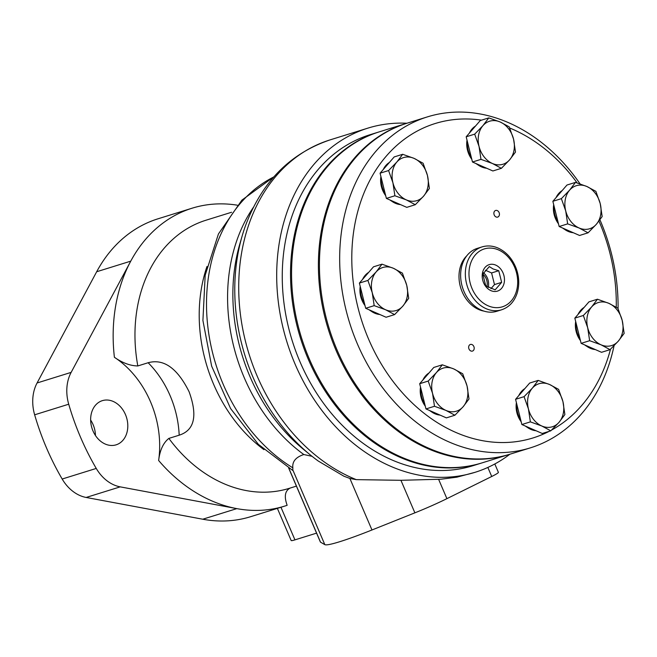 <?xml version="1.0" encoding="UTF-8"?>
<svg xmlns="http://www.w3.org/2000/svg" width="657" height="657" viewBox="0 0 657 657"><rect width="100%" height="100%" fill="white"/><g stroke="black" fill="none" stroke-linecap="round" stroke-linejoin="round"><path stroke-width="0.99" d="M237.292 205.181A155.98 121.906 72.7 0 0 192.115 208.195A155.98 121.906 72.7 0 0 130.751 261.149L71.145 372.379A38.615 30.181 72.7 0 0 68.722 404.211A225.302 176.084 72.7 0 0 96.251 468.433A38.615 30.181 72.7 0 0 120.215 486.862L236.816 508.625A155.98 121.906 72.7 0 0 284.744 506.087A155.98 121.906 72.7 0 0 287.15 505.299C283.947 496.429 284.99 490.672 290.271 488.028M192.115 208.195L158.05 218.789A155.98 121.906 72.7 0 0 96.678 271.743L37.079 382.974A38.615 30.181 72.7 0 0 34.649 414.805A225.302 176.084 72.7 0 0 62.177 479.027A38.615 30.181 72.7 0 0 86.149 497.456L202.75 519.219A155.98 121.906 72.7 0 0 250.678 516.681L284.744 506.087M316.567 533.139L294.944 539.865A17.328 1.421 156.8 0 1 291.158 540.522L277.377 508.378M179.189 435.189L168.865 438.4C163.289 442.818 159.873 450.185 158.633 460.491A89.426 69.888 72.7 0 0 114.4 357.285C122.481 362.943 130.291 365.834 137.814 365.949L148.137 362.738C163.667 358.467 177.316 368.134 189.093 391.736C197.798 415.807 194.497 430.294 179.189 435.189A89.426 69.888 72.7 0 0 148.137 362.738M406.962 123.245A180.24 140.869 72.7 0 0 367.961 128.107A180.24 140.869 72.7 0 0 295.182 364.348A180.24 140.869 72.7 0 0 474.995 472.334A180.24 140.869 72.7 0 0 509.881 454.225M367.961 128.107L329.97 139.925A180.24 140.869 72.7 0 0 257.199 376.157A180.24 140.869 72.7 0 0 356.275 479.635L400.934 480.308L440.929 479.216L456.927 477.163L474.995 472.334M329.97 139.925C289.737 153.607 261.511 182.391 245.291 226.254A177.472 138.701 72.7 0 0 242.203 235.814L239.846 243.887A166.615 130.226 72.7 0 0 303.821 449.618L310.334 454.94A177.472 138.701 72.7 0 0 318.3 461.058L343.874 476.194L349.885 478.452L371.969 529.977A69.322 5.691 156.8 0 1 324.829 544.637L320.526 542.173A41.596 3.416 156.8 0 1 320.37 542.009L288.694 468.121M273.788 176.947A162.911 127.327 72.7 0 0 206.93 316.756A162.911 127.327 72.7 0 0 292.85 467.833C292.127 461.584 295.79 457.149 303.83 454.537L312.05 456.319M292.85 467.833L292.808 470.494L258.349 444.321L230.607 408.564L211.644 366.146L202.914 320.485L205.181 275.234L218.428 233.982L241.907 200.122L273.961 176.758M494.811 463.982L498.392 472.342A17.328 1.421 156.8 0 1 491.723 476.489L446.9 498.655A41.596 3.416 156.8 0 1 414.879 512.838L371.969 529.977M242.203 235.814A177.472 138.701 72.7 0 0 310.334 454.94M356.275 479.635L349.885 478.452M93.007 430.976A23.135 18.084 72.7 0 0 116.092 444.838A23.135 18.084 72.7 0 0 126.489 417.376A23.135 18.084 72.7 0 0 102.352 400.655A23.135 18.084 72.7 0 0 93.007 430.976M95.446 435.501A23.135 18.084 72.7 0 0 90.641 420.053M378.793 132A173.308 135.449 72.7 0 0 378.276 132.164L370.014 134.726A173.308 135.449 72.7 0 0 300.035 361.884A173.308 135.449 72.7 0 0 472.941 465.714L481.195 463.144A173.308 135.449 72.7 0 0 481.712 462.988M378.276 132.164A173.308 135.449 72.7 0 0 308.297 359.313A173.308 135.449 72.7 0 0 481.195 463.144M406.667 123.335A173.308 135.449 72.7 0 0 406.149 123.491A173.308 135.449 72.7 0 0 336.17 350.649A173.308 135.449 72.7 0 0 509.068 454.48A173.308 135.449 72.7 0 0 509.586 454.316M406.149 123.491L379.311 131.843A173.308 135.449 72.7 0 0 309.332 358.993A173.308 135.449 72.7 0 0 482.23 462.824L509.068 454.48M486.878 286.657A10.397 8.13 72.7 0 0 482.805 274.117M488.184 287.462A12.13 9.485 72.7 0 0 483.511 272.778M490.943 288.669L494.491 284.58L491.584 272.942L485.449 270.249M588.064 232.824L596.318 224.316A22.527 17.608 72.7 0 1 579.063 227.971L588.064 232.824L579.556 235.469L559.156 226.517L556.003 213.911L552.857 201.305L566.966 185.036L575.466 182.391L569.611 190.152A22.527 17.608 72.7 0 0 565.71 210.889A22.527 17.608 72.7 0 0 579.063 227.971L567.656 223.873L559.156 226.517M477.853 164.808A20.622 16.121 -107.3 0 1 475.997 163.56M471.792 159.273A20.622 16.121 -107.3 0 1 467.02 140.163M562.17 190.563A22.527 17.608 72.7 0 0 556.027 197.642M553.982 205.805A22.527 17.608 72.7 0 0 558.089 222.238M563.246 228.316A22.527 17.608 72.7 0 0 573.306 232.726M501.39 168.323L492.38 163.47A22.527 17.608 72.7 0 0 509.635 159.815L501.39 168.323L492.881 170.968L472.473 162.008L466.183 136.796L480.283 120.535L488.792 117.89L482.936 125.651L474.683 134.151L479.035 146.388L480.981 159.364L472.473 162.008M485.72 285.729L482.813 274.092L489.317 266.586L493.07 268.951L498.737 270.717L501.644 282.354L495.132 289.86L485.72 285.729M491.584 272.942L498.737 270.717M494.491 284.58L501.644 282.354M495.739 265.116A13.863 10.832 72.7 0 0 482.714 280.128A13.863 10.832 72.7 0 0 501.546 288.39A13.863 10.832 72.7 0 0 495.739 265.116M521.863 424.529L542.271 433.48L550.78 430.836L559.025 422.328L564.88 414.567L562.934 401.591A22.527 17.608 72.7 0 0 549.581 384.509A22.527 17.608 72.7 0 0 532.326 388.164A22.527 17.608 72.7 0 0 528.425 408.9A22.527 17.608 72.7 0 0 541.77 425.982L530.371 421.876L521.863 424.529L515.573 399.308L529.673 383.047L538.182 380.403L532.326 388.164L524.072 396.664L515.573 399.308M567.656 223.873L565.71 210.889L561.365 198.652L569.611 190.152A22.527 17.608 72.7 0 1 586.873 186.498A22.527 17.608 72.7 0 1 600.219 203.58A22.527 17.608 72.7 0 1 596.318 224.316L602.165 216.564L600.219 203.58L595.874 191.343L586.873 186.498L575.466 182.391M480.981 159.364L492.38 163.47A22.527 17.608 72.7 0 1 479.035 146.388A22.527 17.608 72.7 0 1 482.936 125.651A22.527 17.608 72.7 0 1 500.191 121.997A22.527 17.608 72.7 0 1 513.544 139.079A22.527 17.608 72.7 0 1 509.635 159.815L515.49 152.054L513.544 139.079L509.2 126.842L500.191 121.997L488.792 117.89M474.683 134.151L466.183 136.796M550.78 430.836L541.77 425.982A22.527 17.608 72.7 0 0 559.025 422.328A22.527 17.608 72.7 0 0 562.934 401.591L558.59 389.355L549.581 384.509L538.182 380.403M425.982 408.925L446.382 417.877L454.89 415.232L463.144 406.732L468.999 398.971L467.053 385.988L462.7 373.759L453.7 368.906L442.301 364.807L433.792 367.452L419.683 383.713L428.192 381.068L432.536 393.297L434.491 406.281L425.982 408.925L419.683 383.713M367.895 280.432L372.24 292.669A22.527 17.608 72.7 0 0 385.585 309.751L394.594 314.604L386.086 317.249L365.686 308.289L359.387 283.077L373.496 266.816L381.996 264.171L376.141 271.932L367.895 280.432L359.387 283.077M394.594 314.604L402.848 306.096A22.527 17.608 72.7 0 1 385.585 309.751L374.186 305.645L365.686 308.289M374.186 305.645L372.24 292.669A22.527 17.608 72.7 0 1 376.141 271.932A22.527 17.608 72.7 0 1 393.395 268.278A22.527 17.608 72.7 0 1 406.749 285.36A22.527 17.608 72.7 0 1 402.848 306.096L408.695 298.335L406.749 285.36L402.404 273.123L393.395 268.278L381.996 264.171M454.89 415.232L445.889 410.387L434.491 406.281M442.301 364.807L436.445 372.56L428.192 381.068M564.527 229.309A20.622 16.121 -107.3 0 1 562.679 228.061M558.466 223.774A20.622 16.121 -107.3 0 1 553.695 204.664M466.766 255.828A31.199 24.383 72.7 0 0 460.762 288.004A31.199 24.383 72.7 0 0 483.954 311.106M577.142 182.909A164.644 128.673 72.7 0 0 512.575 129.215A164.644 128.673 72.7 0 0 509.709 128M481.499 120.157A164.644 128.673 72.7 0 0 356.488 301.251A164.644 128.673 72.7 0 0 549.195 431.321M551.601 430.048A164.644 128.673 72.7 0 0 610.517 349.204M616.25 307.164A164.644 128.673 72.7 0 0 598.946 221.113M586.504 346.14A20.622 16.121 -107.3 0 1 584.656 344.892M580.451 340.605A20.622 16.121 -107.3 0 1 575.68 321.495M431.353 411.717A20.622 16.121 -107.3 0 1 429.506 410.469M425.301 406.182A20.622 16.121 -107.3 0 1 420.529 387.072M472.03 344.58A3.466 2.71 72.7 0 0 470.396 344.457A3.466 2.71 72.7 0 0 468.835 348.571A3.466 2.71 72.7 0 0 472.457 351.076A3.466 2.71 72.7 0 0 474.198 347.972A3.466 2.71 72.7 0 0 472.03 344.58M371.057 311.09A20.622 16.121 -107.3 0 1 369.201 309.841M364.996 305.554A20.622 16.121 -107.3 0 1 360.225 286.444M391.744 201.198A20.622 16.121 -107.3 0 1 389.897 199.95M385.692 195.663A20.622 16.121 -107.3 0 1 380.92 176.552M497.259 210.577A3.466 2.71 72.7 0 0 495.633 210.454A3.466 2.71 72.7 0 0 494.072 214.568A3.466 2.71 72.7 0 0 497.686 217.081A3.466 2.71 72.7 0 0 499.435 213.968A3.466 2.71 72.7 0 0 497.259 210.577M527.243 427.321A20.622 16.121 -107.3 0 1 525.386 426.073M521.182 421.786A20.622 16.121 -107.3 0 1 516.41 402.675M524.886 388.574A22.527 17.608 72.7 0 0 518.743 395.654M516.698 403.817A22.527 17.608 72.7 0 0 520.804 420.25M525.961 426.319A22.527 17.608 72.7 0 0 536.022 430.737M453.7 368.906A22.527 17.608 72.7 0 0 436.445 372.56A22.527 17.608 72.7 0 0 432.536 393.297A22.527 17.608 72.7 0 0 445.889 410.387A22.527 17.608 72.7 0 0 463.144 406.732A22.527 17.608 72.7 0 0 467.053 385.988A22.527 17.608 72.7 0 0 453.7 368.906M524.072 396.664L528.425 408.9L530.371 421.876M581.133 343.348L601.541 352.3L610.041 349.655L618.294 341.147L624.15 333.386L622.204 320.411L617.851 308.174L608.85 303.329L597.451 299.222L591.596 306.983L583.342 315.483L587.687 327.72L589.641 340.704L581.133 343.348L574.834 318.128L588.943 301.867L597.451 299.222M618.294 341.147A22.527 17.608 72.7 0 0 622.204 320.411A22.527 17.608 72.7 0 0 608.85 303.329A22.527 17.608 72.7 0 0 591.596 306.983A22.527 17.608 72.7 0 0 587.687 327.72A22.527 17.608 72.7 0 0 601.04 344.802A22.527 17.608 72.7 0 0 618.294 341.147M583.342 315.483L574.834 318.128M610.041 349.655L601.04 344.802L589.641 340.704M428.996 372.971A22.527 17.608 72.7 0 0 422.862 380.058M420.808 388.221A22.527 17.608 72.7 0 0 424.915 404.655M430.08 410.724A22.527 17.608 72.7 0 0 440.133 415.134M368.7 272.343A22.527 17.608 72.7 0 0 362.557 279.422M360.512 287.585A22.527 17.608 72.7 0 0 364.619 304.019M369.776 310.088A22.527 17.608 72.7 0 0 379.836 314.506M388.583 170.549L392.927 182.777A22.527 17.608 72.7 0 0 406.281 199.868L415.281 204.713L406.782 207.357L386.373 198.406L380.075 173.193L394.184 156.933L402.692 154.288L396.836 162.041L388.583 170.549L380.075 173.193M415.281 204.713L423.535 196.213A22.527 17.608 72.7 0 1 406.281 199.868L394.882 195.761L386.373 198.406M394.882 195.761L392.927 182.777A22.527 17.608 72.7 0 1 396.836 162.041A22.527 17.608 72.7 0 1 414.091 158.386A22.527 17.608 72.7 0 1 427.444 175.468A22.527 17.608 72.7 0 1 423.535 196.213L429.391 188.452L427.444 175.468L423.092 163.24L414.091 158.386L402.692 154.288M561.365 198.652L552.857 201.305M389.396 162.451A22.527 17.608 72.7 0 0 383.253 169.539M381.2 177.702A22.527 17.608 72.7 0 0 385.306 194.135M390.472 200.204A22.527 17.608 72.7 0 0 400.532 204.614M475.496 126.062A22.527 17.608 72.7 0 0 469.353 133.141M467.308 141.304A22.527 17.608 72.7 0 0 471.406 157.737M476.571 163.807A22.527 17.608 72.7 0 0 486.632 168.225M584.155 307.394A22.527 17.608 72.7 0 0 578.012 314.473M575.959 322.636A22.527 17.608 72.7 0 0 580.065 339.069M585.231 345.139A22.527 17.608 72.7 0 0 595.291 349.557M580.065 183.87A173.308 135.449 72.7 0 0 508.92 122.851A173.308 135.449 72.7 0 0 427.42 116.88L407.184 123.171A173.308 135.449 72.7 0 0 329.305 328.886A173.308 135.449 72.7 0 0 510.103 454.159L530.339 447.869A173.308 135.449 72.7 0 0 614.065 345.705M427.42 116.88A173.308 135.449 72.7 0 0 349.54 322.595A173.308 135.449 72.7 0 0 530.339 447.869M618.065 308.65A173.308 135.449 72.7 0 0 599.931 219.808M482.008 246.917L477.302 248.379A32.932 25.738 72.7 0 0 462.503 287.462A32.932 25.738 72.7 0 0 496.856 311.27L501.562 309.8C509.175 307.205 514.39 301.596 517.207 292.981C519.613 284.777 519.186 276.351 515.909 267.711C512.082 258.373 506.145 251.82 498.088 248.067C492.651 245.718 487.297 245.332 482.008 246.917A32.932 25.738 72.7 0 0 467.209 286A32.932 25.738 72.7 0 0 501.562 309.8M158.633 460.491A155.98 121.906 72.7 0 0 236.816 508.625L202.75 519.219M280.966 507.261L294.944 539.865M253.388 207.341A162.911 127.327 72.7 0 0 303.83 454.537M114.4 357.285A155.98 121.906 72.7 0 1 130.751 261.149L96.678 271.743M292.956 470.272L324.829 544.637M231.609 212.252L206.043 220.202A140.376 109.711 72.7 0 0 137.814 365.949M168.865 438.4A140.376 109.711 72.7 0 0 289.409 488.299L296.414 486.123M206.98 266.479A140.376 109.711 72.7 0 0 263.933 449.651M288.817 468.195L320.526 542.173M71.145 372.379L37.079 382.974M68.722 404.211L34.649 414.805M96.251 468.433L62.177 479.027M120.215 486.862L86.149 497.456M487.847 467.439L491.723 476.489M400.934 480.308L414.879 512.838M438.621 479.339L446.9 498.655M498.589 249.964A30.329 23.701 72.7 0 0 470.108 282.797A30.329 23.701 72.7 0 0 511.302 300.873A30.329 23.701 72.7 0 0 498.589 249.964"/></g></svg>
